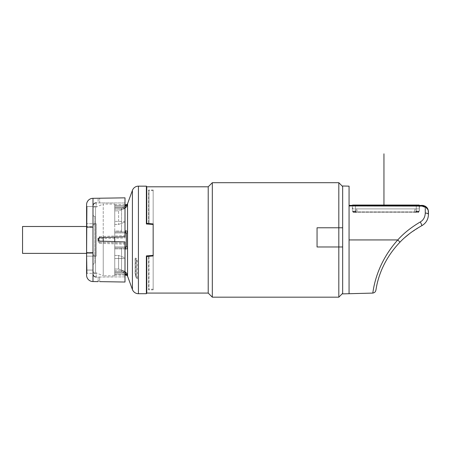 <?xml version="1.0" encoding="UTF-8"?>
<svg xmlns="http://www.w3.org/2000/svg" width="451" height="451" viewBox="0 0 451 451"><rect width="100%" height="100%" fill="white"/><g stroke="black" fill="none" stroke-linecap="round" stroke-linejoin="round"><path stroke-width="0.34" stroke-dasharray="2.25 1.69" d="M126.291 275.149L126.291 274.45A1.28 1.257 0 0 1 127.475 275.234L126.218 272.759M125 274.45L114.757 274.45L114.757 271.908L114.757 275.149L114.757 274.45L126.291 274.45L124.882 273.199L125.716 272.263M125 273.25L121.544 271.908L125 273.064M125 271.716L121.544 270.679L125 271.716M125 230.946L125.716 230.912C127.092 230.963 127.678 231.588 127.475 232.801L127.475 247.069L127.159 248.49M127.475 247.069L126.291 246.911L124.882 247.937A1.28 0.851 -90 0 1 125 247.954A1.28 0.851 90 0 0 124.882 247.937L114.757 247.937L114.757 270.679L121.544 270.679L114.757 270.679L114.757 271.908L114.757 248.862L121.544 248.862L121.544 270.679L121.544 248.862L126.477 248.918M126.596 248.884L126.979 248.687M126.539 206.716L127.047 205.887M127.154 205.667L127.475 203.925M125 206.626L121.544 207.967L124.882 206.676L125.716 207.612L125.068 208.114M125 208.159L121.544 209.196L125 208.159M125 246.911L114.757 246.911L114.757 247.937L121.544 247.937L114.757 247.937L114.757 232.958L114.757 246.911L126.291 246.911L126.291 232.958L124.882 231.932L114.757 231.932L124.882 231.932A1.28 0.851 -90 0 0 125.716 230.912M125 231.938L124.882 231.932A1.28 0.851 90 0 0 125 231.921L114.757 231.932L114.757 232.958L114.757 231.013L114.757 231.932L124.882 231.932M125 236.674L99.654 237.604L99.654 238.776L125 237.965L125 202.995L99.654 202.916L125 202.995L125 208.486L118.602 210.843L114.757 210.843L114.757 224.423L114.757 208.723L114.757 210.843L118.602 210.843L118.602 224.423L118.602 210.843L125 208.486L125 222.067L125 221.362L114.757 221.362L114.757 204.083L114.757 222.304L114.757 207.781L114.757 221.362L125 221.362L125 236.798M103.234 241.212L103.234 275.792L114.757 275.792L114.757 237.13M114.757 275.792L114.757 241.578M114.757 231.013L114.757 207.967L114.757 209.196L121.544 209.196L121.544 231.932L121.544 209.196L114.757 209.196L114.757 231.013L121.544 231.013L114.757 231.013M114.757 207.967L114.757 205.425L114.757 207.967L121.544 207.967L114.757 207.967M125 206.812L126.291 205.425L114.757 205.425L114.757 204.726L114.757 205.425L125 205.425M125 248.929L114.757 248.862L114.757 247.937L124.882 247.937M114.757 224.423L118.602 224.423L125 222.067L118.602 224.423L114.757 224.423M95.55 272.59L95.55 207.285L95.55 272.59L103.234 275.792L103.234 204.083L114.757 204.083M95.55 207.285L103.234 204.083L103.234 237.502M125 241.905L125 258.508L114.757 258.508L114.757 272.094L125 272.094L125 276.875L125 272.094L114.757 272.094L114.757 258.508L125 258.508L125 257.809L125 272.094L125 271.389L118.602 269.033L118.602 255.452L125 257.809L125 258.508L125 243.078L125 282.033L125 276.875L98.109 277.049L125 276.875L125 282.033L99.654 281.633L99.654 276.959L99.654 281.633M114.757 255.452L118.602 255.452L118.602 269.033L125 271.389L125 257.809L118.602 255.452L114.757 255.452M114.757 269.033L118.602 269.033L114.757 269.033M96.193 202.803L96.193 206.53C94.298 206.631 93.227 207.432 92.991 208.937L92.991 206.006L92.991 208.937C93.227 207.432 94.298 206.631 96.193 206.53L86.885 206.53L96.193 206.53L96.193 202.803L99.654 202.916L98.109 202.82L98.109 198.231L98.109 202.82M96.193 223.73L86.885 223.73L96.193 223.73C94.298 223.831 93.227 224.632 92.991 226.137L92.991 253.733L92.991 226.137C93.227 224.632 94.298 223.831 96.193 223.73L96.193 256.145L86.885 256.145L96.193 256.145C94.298 256.044 93.227 255.238 92.991 253.733C93.227 255.238 94.298 256.044 96.193 256.145L96.193 223.73M96.193 277.072L96.193 273.345L86.885 273.345L96.193 273.345C94.298 273.244 93.227 272.443 92.991 270.938L92.991 268.001L92.991 270.938C93.227 272.443 94.298 273.244 96.193 273.345L96.193 277.072L98.109 277.072M125 243.202L99.654 242.272L99.654 241.099M99.654 237.621L99.654 236.578L98.109 238.241L98.109 240.603L99.654 242.272M99.654 236.578L125 235.647M125 207.781L114.757 207.781L125 207.781M98.109 241.635L98.109 240.608L99.654 242.255L99.654 243.298L98.109 241.635L98.109 239.272L99.654 237.604M99.654 243.298L125 244.228M86.586 270.064L86.586 207.967L86.885 206.53L86.586 225.173L86.885 273.345L86.586 271.902L86.586 270.064L92.991 270.064L86.885 270.064M98.109 198.231L125 197.842L125 237.965M98.109 281.638L98.109 277.049L98.335 281.633M99.654 242.255L125 243.078M98.109 239.272L98.109 240.608M99.654 238.776L98.109 240.422M92.991 198.322L92.991 281.554M92.991 253.22L92.991 268.001L92.991 253.22L86.586 253.22L92.991 253.22M92.991 226.656L92.991 209.811L92.991 226.656L86.586 226.656L92.991 226.656M92.991 214.496L92.991 265.374L92.991 214.496A1.922 1.922 0 0 0 94.845 216.418L95.55 216.441L95.55 263.435L95.55 216.441M86.586 227.389L86.586 227.011L92.991 227.011L86.586 227.011L86.586 227.389L92.991 227.389L86.586 227.389M22.55 226.492L22.55 253.383M92.991 265.374A1.922 1.922 0 0 1 94.845 263.457L95.55 263.435M148.971 256.309L148.971 289.232L148.971 255.92L153.154 255.599L153.154 224.457L146.383 223.978L146.383 186.156M153.154 255.413L146.383 255.897L146.383 293.714M146.755 293.077L146.755 256.501L148.599 256.343L148.599 289.875L148.599 256.343L153.154 255.942L153.154 289.875L153.154 255.446L153.154 289.734L153.154 255.942L148.599 256.343M152.889 255.644L152.889 255.965M153.154 224.457L148.971 223.955L148.971 190.638L148.971 223.566M146.755 186.799L146.755 223.369L148.599 223.533L148.599 190.001L148.599 223.533L153.154 223.933L153.154 190.001L153.154 223.933L148.599 223.533M153.154 224.277L153.154 190.142L153.154 224.277M153.154 255.446L153.154 224.429L153.154 255.446M208.215 186.799L208.215 293.077M212.314 297.175L212.314 182.7M338.819 297.175L338.819 246.979L317.053 246.979L317.053 227.772L317.053 246.979L317.053 227.772L342.659 227.772L342.659 186.545L342.659 246.979L338.819 246.979L342.659 246.979L342.659 227.772L338.819 227.772L338.819 182.7M342.659 227.772L317.053 227.772L338.819 227.772L338.819 246.979L317.053 246.979L342.659 246.979L342.659 293.33L342.659 246.979M342.659 293.883L342.659 185.992M349.063 293.714L349.063 186.156M352.265 205.363L353.28 205.363L352.265 205.363L352.355 210.527L352.265 205.363M419.165 205.363L419.165 208.886L415.963 208.886L419.165 208.886L419.165 205.047L352.586 205.047L352.586 208.886L415.963 208.886L352.586 208.886L352.586 205.363L355.467 205.617L355.467 211.778L353.071 211.778L352.355 210.527L353.071 211.778L355.467 211.778L355.467 205.617L416.284 205.673L416.284 211.778L418.68 211.778L419.396 210.527L419.486 205.363L416.284 205.673L416.284 211.778L355.467 211.778L416.284 211.778L416.284 212.41L353.567 212.41A0.643 0.496 -90 0 1 353.071 211.778A0.643 0.389 -39.9 0 0 353.077 212.179A0.643 0.389 140.1 0 1 353.071 211.778A0.643 0.496 90 0 0 353.567 212.41L355.444 212.41A0.643 0.462 90 0 0 355.907 211.767L355.529 210.859L355.907 211.767L357.068 211.767L355.907 211.767A0.643 0.378 136.4 0 1 355.444 212.218L354.92 211.316L355.444 212.218A0.643 0.378 -43.6 0 0 355.907 211.767A0.643 0.462 -90 0 1 355.444 212.41L416.284 212.41L416.284 211.778L418.68 211.778A0.643 0.496 90 0 1 418.184 212.41A0.643 0.496 -90 0 0 418.68 211.778A0.643 0.389 39.9 0 1 418.675 212.179A0.643 0.389 -140.1 0 0 418.68 211.778L419.283 210.871A0.643 0.445 16 0 1 419.283 211.04L419.283 211.04A0.643 0.445 -164 0 0 419.283 210.871L419.486 205.363L418.562 205.363L422.046 205.363L422.051 206.079L425.259 207.347A1.601 0.609 131.9 0 1 425.637 207.088M352.276 205.96L419.475 206.079M425.265 208.362L425.276 211.485M428.45 214.456A3.202 1.392 180 0 0 425.282 213.064C425.056 217.196 423.382 220.167 420.27 221.965C411.115 227.372 403.617 233.364 397.776 239.938C374.381 265.994 373.225 293.122 372.723 293.094C373.225 293.122 374.386 265.994 397.776 239.938L399.992 242.164L404.913 237.468M424.025 205.679L424.718 205.949M426.296 206.975L425.648 206.473M425.259 207.347C427.165 208.204 428.224 209.681 428.45 211.767L428.45 211.767M426.793 207.466L427.435 208.306M427.751 208.852L428.174 209.907M409.604 233.595L421.73 225.725A3.202 0.519 61.6 0 0 420.27 221.965M353.567 212.218A0.643 0.389 -39.9 0 1 353.077 212.179A0.643 0.643 0 0 0 353.567 212.41L353.567 212.218A0.643 0.389 140.1 0 1 353.077 212.179L352.468 211.04A0.643 0.445 -16 0 1 352.468 210.871A0.643 0.445 164 0 0 352.468 211.04L352.355 210.499A0.643 0.643 0 0 0 352.992 211.124L354.824 211.124A0.643 0.643 0 0 0 355.467 210.487L355.529 210.859L355.467 210.166L356.747 210.166L356.747 208.886L415.005 208.886L356.747 208.886L356.747 210.166L357.068 210.166L355.467 210.166L355.467 210.487A0.643 0.643 0 0 1 354.824 211.124L352.992 211.124A0.643 0.643 179 0 1 352.355 210.499L353.077 212.179A0.643 0.643 0 0 0 353.567 212.41L355.444 212.218L353.567 212.218L353.082 211.316A0.643 0.445 -16 0 1 352.468 211.04A0.643 0.445 164 0 0 353.082 211.316L354.92 211.316A0.643 0.445 163.4 0 0 355.529 210.859A0.643 0.445 -16.6 0 1 354.92 211.316L353.082 211.316L353.567 212.218M416.307 212.41A0.643 0.462 -90 0 1 415.845 211.767L416.217 210.859L415.845 211.767L414.683 211.767L415.845 211.767A0.643 0.378 -136.4 0 0 416.307 212.218A0.643 0.378 43.6 0 1 415.845 211.767A0.643 0.462 90 0 0 416.307 212.41L416.831 211.316A0.643 0.445 -163.4 0 1 416.217 210.859L416.284 210.166L415.005 210.166L415.005 208.886L415.005 210.166L414.683 210.166L416.284 210.166L416.217 210.859A0.643 0.445 16.6 0 0 416.831 211.316L416.307 212.41M418.184 212.218A0.643 0.389 39.9 0 0 418.675 212.179L419.396 210.499A0.643 0.643 0 0 1 418.759 211.124L416.927 211.124A0.643 0.643 0 0 1 416.284 210.487L416.284 210.487A0.643 0.643 0 0 0 416.927 211.124L418.759 211.124A0.643 0.643 -179 0 0 419.396 210.499L418.675 212.179A0.643 0.389 -140.1 0 1 418.184 212.218L416.307 212.218L418.184 212.41L418.663 211.316A0.643 0.445 16 0 0 419.283 211.04A0.643 0.445 -164 0 1 418.663 211.316L416.831 211.316L418.663 211.316L418.184 212.218M357.068 210.166L356.747 210.166L357.068 210.166L357.068 211.767L414.683 211.767L357.068 211.767L357.068 212.41L357.068 210.166M152.889 223.91L152.889 224.232M135.075 258.395L135.075 273.853L135.075 258.395L135.79 258.011L135.79 274.682L135.79 258.011L135.075 258.395L136.213 260.667L135.075 258.395M136.213 260.667A1.28 0.699 180 0 0 137.324 261.174L137.324 278.893L137.324 261.174L136.918 259.596L135.79 258.011L136.918 259.596L137.324 261.174A1.28 0.699 180 0 1 136.213 260.667L136.918 259.596L136.213 260.667L136.213 277.957L136.213 260.667M393.441 205.047L374.465 205.047M127.475 275.234L127.475 275.95M121.544 270.679L121.544 271.908L114.757 271.908L121.544 271.908L121.544 270.679M124.882 273.199L114.757 273.199L124.882 273.199M127.56 203.711L127.56 276.159M125 232.958L114.757 232.958L127.475 232.801M121.544 248.862L121.544 247.937L121.544 248.862M99.654 202.916L99.654 198.243L99.654 202.916M86.586 252.864L92.991 252.864L86.586 252.864M86.586 211.869L86.885 211.869M86.586 209.811L86.885 209.811M86.885 268.001L86.586 268.001M94.845 216.418L94.845 263.457L94.845 216.418M121.544 209.196L121.544 207.967L121.544 209.196M126.291 204.726L126.291 205.425A1.28 1.257 0 0 0 127.475 204.636M124.882 206.676L114.757 206.676L124.882 206.676M132.414 289.503L132.414 190.373M138.429 293.714L138.429 186.156M349.063 239.938L397.776 239.938M355.467 212.41L355.467 211.778L355.467 212.41M354.824 211.141A0.643 0.626 180 0 0 355.467 210.516A0.643 0.626 0 0 1 354.824 211.141L354.824 211.141M352.992 211.141L352.992 211.141A0.643 0.626 -1 0 1 352.355 210.527A0.643 0.626 179 0 0 352.992 211.141M354.824 211.124A0.643 0.643 0 0 0 355.467 210.487M414.683 212.41L414.683 211.767L414.683 212.41M414.683 210.166L414.683 211.767L414.683 210.166M416.927 211.124L416.927 211.141A0.643 0.626 180 0 1 416.284 210.516A0.643 0.626 0 0 0 416.927 211.141L416.927 211.124M418.759 211.141A0.643 0.626 1 0 0 419.396 210.527A0.643 0.626 -179 0 1 418.759 211.141M415.963 205.047L415.963 205.673M355.783 205.047L355.783 205.617M114.757 275.149L125 275.149M86.586 252.487L92.991 252.487L86.586 252.487M114.757 204.726L125 204.726M153.154 289.734L152.889 289.232L148.971 289.232L148.599 289.875L153.154 289.875M153.154 190.142L152.889 190.638L148.971 190.638L148.599 190.001L153.154 190.001M423.382 205.504L424.774 205.977M418.184 212.41A0.643 0.643 0 0 0 418.675 212.179A0.643 0.643 0 0 1 418.184 212.41M418.562 205.363L419.486 205.363M135.075 273.853L135.79 274.682L137.324 278.893L136.213 277.957L135.075 273.853"/><path stroke-width="0.68" d="M126.218 272.759L125.716 272.263C127.092 273.949 127.678 274.941 127.475 275.234A1.28 1.257 180 0 0 126.291 274.45L126.291 275.149L127.475 275.95L127.475 275.234M125 273.064L125.716 272.263L125.192 271.846M124.882 273.199L126.291 274.45L125 274.45M125.203 271.852L125.716 272.263M125.603 230.918L125.716 230.912C127.092 230.963 127.678 231.588 127.475 232.801L127.475 247.069C127.678 248.281 127.092 248.913 125.716 248.958A1.28 0.851 90 0 0 125 247.954A1.28 0.851 -90 0 1 125.716 248.958L125 248.929M127.56 276.159L127.56 203.711L132.414 190.373A6.404 6.404 0 0 1 138.429 186.156L138.429 293.714A6.404 6.404 180 0 1 132.414 289.503L127.56 276.159A6.404 6.404 180 0 0 127.475 275.95M127.56 203.711A6.404 6.404 0 0 1 127.475 203.925L126.291 204.726L126.291 205.425L124.882 206.676M125.068 208.114L126.539 206.716M124.882 231.932L126.291 232.958L127.475 232.801M125.203 231.944L125 231.938A1.28 0.851 90 0 0 125.716 230.912L125 230.946M125 232.958L126.291 232.958L126.291 246.911L124.882 247.937M114.757 241.578L114.757 237.13M103.234 237.502L103.234 241.212M86.586 204.726L86.586 275.149L86.586 271.902L86.885 273.345L86.586 254.702L86.885 206.53L86.586 207.967L86.586 204.726A6.404 6.404 0 0 1 92.991 198.322L125 197.842L125 236.798L99.654 237.621L98.109 239.267L98.109 240.603M98.109 238.241L98.109 239.267M99.654 281.633L125 282.033L125 241.905L99.654 241.099L98.109 239.453M98.109 281.638L92.991 281.554L92.991 198.322M86.586 275.149A6.404 6.404 0 0 0 92.991 281.554M86.586 253.383L22.55 253.383L22.55 226.492L86.586 226.492M125 205.425L126.291 205.425A1.28 1.257 180 0 0 127.475 204.636C127.678 204.934 127.092 205.927 125.716 207.612L125 206.812M138.429 293.714L146.383 293.714L146.383 255.897L148.971 255.92L148.971 256.309M138.429 186.156L146.383 186.156L146.383 223.978L153.154 224.457L153.154 255.942L146.755 256.501L153.154 255.942L153.154 255.599L146.383 255.897L153.154 255.413M148.599 223.533L153.154 223.933L146.755 223.369L146.755 186.799L208.215 186.799L208.215 293.077L146.755 293.077L146.755 256.501L148.599 256.343M152.889 255.965L152.889 255.644M148.971 223.566L148.971 223.955L153.154 224.277L153.154 223.933L153.154 224.457M208.215 293.077L212.314 297.175L338.819 297.175L338.819 227.772L317.053 227.772L317.053 246.979L342.659 246.979M208.215 186.799L212.314 182.7L212.314 297.175M352.276 205.96L349.063 205.955L349.063 186.156L342.659 185.992L342.659 293.883L349.063 293.714L349.063 239.938L397.776 239.938C403.611 233.37 411.115 227.377 420.276 221.965C423.393 220.156 425.062 217.19 425.282 213.064L425.265 208.362M425.637 207.088A1.601 0.609 131.9 0 1 426.325 207.003L422.046 205.363L416.284 205.673L349.063 205.363L352.586 205.363L352.586 205.047L419.165 205.047L419.165 205.363M419.475 206.079L422.051 206.079L422.046 205.363L424.025 205.679M425.276 211.485L425.282 213.064A3.202 1.392 180 0 1 428.45 214.456L428.45 211.767C428.315 209.664 427.604 208.08 426.325 207.003L426.793 207.466M397.805 239.909L397.776 239.938C374.381 265.994 373.225 293.122 372.723 293.094C373.225 293.122 374.386 265.994 397.776 239.938L399.992 242.164C377.667 265.374 376.303 290.083 375.801 290.405C376.303 290.083 377.673 265.368 399.992 242.164C405.534 236.239 412.783 230.76 421.73 225.725C425.992 223.273 428.23 219.519 428.45 214.456C428.23 219.519 425.992 223.273 421.73 225.725A3.202 0.519 61.6 0 0 420.27 221.965M424.718 205.949L426.296 206.975M427.435 208.306L427.751 208.852M428.174 209.907L428.45 214.456M428.45 211.767C428.224 209.681 427.165 208.204 425.259 207.347A1.601 0.609 -48.1 0 1 426.325 207.003L422.046 205.363L423.382 205.504M425.259 207.347L422.051 206.079L349.063 205.955L349.063 239.938M409.604 233.595L404.913 237.468M212.314 182.7L338.819 182.7L338.819 227.772L342.659 227.772M152.889 224.232L152.889 223.91M383.953 205.047L383.953 153.825M383.953 163.431L383.953 173.032L383.953 163.431M86.586 209.811L86.885 209.811M86.586 211.869L86.885 211.869M86.586 268.001L86.885 268.001M86.586 270.064L86.885 270.064M127.475 204.636L127.475 203.925M125 246.911L127.475 247.069M132.414 190.373L132.414 289.503M415.963 205.047L415.963 205.673M355.783 205.047L355.783 205.617M125 275.149L126.291 275.149M96.193 202.803C94.248 202.995 93.182 204.061 92.991 206.006M96.193 277.072C94.248 276.88 93.182 275.815 92.991 273.87M125 204.726L126.291 204.726M146.755 293.077L146.383 293.714M146.755 186.799L146.383 186.156M424.774 205.977L425.648 206.473M349.063 293.714L372.723 293.094C374.516 292.784 375.542 291.882 375.807 290.388M419.486 205.363L418.562 205.363M342.659 186.545L338.819 182.7M342.659 293.33L338.819 297.175"/></g></svg>
